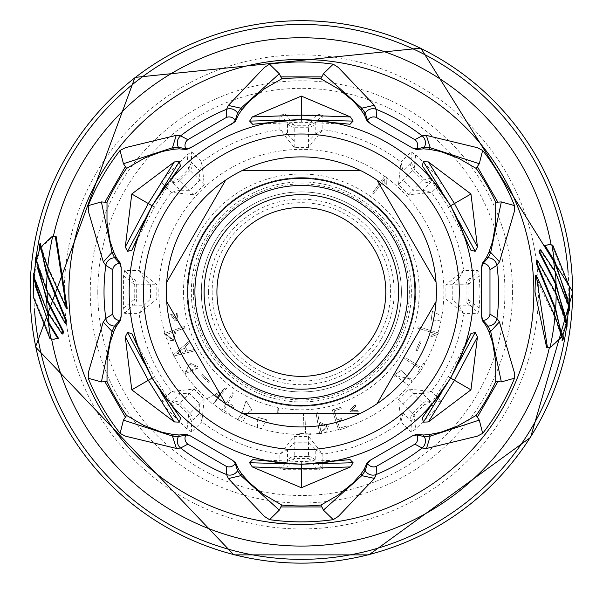 <?xml version="1.0" encoding="UTF-8"?>
<svg xmlns="http://www.w3.org/2000/svg" width="603" height="603" viewBox="0 0 603 603"><rect width="100%" height="100%" fill="white"/><g stroke="black" fill="none" stroke-linecap="round" stroke-linejoin="round"><path stroke-width="0.45" stroke-dasharray="3.02 2.26" d="M208.563 291.92A92.802 92.802 0 0 0 347.765 372.292A92.802 92.802 0 0 0 347.765 211.555A92.802 92.802 0 0 0 208.563 291.92M212.143 291.92A89.229 89.229 0 0 0 345.979 369.194A89.229 89.229 0 0 0 345.979 214.645A89.229 89.229 0 0 0 212.143 291.92M193.39 291.92A107.982 107.982 0 0 0 355.355 385.438A107.982 107.982 0 0 0 355.355 198.41A107.982 107.982 0 0 0 193.39 291.92M33.316 282.347L34.032 282.347L33.972 273.031M34.122 280.681L33.406 280.681M33.022 275.367L33.745 275.367M34.032 282.347L33.956 296.397L50.78 338.713L49.981 338.713M569.707 308.472L568.991 308.472L568.765 310.816M569.42 301.5L568.704 301.5L568.614 303.158L569.33 303.158M568.614 303.158L568.991 308.472M568.704 301.5L568.78 287.443L551.949 245.135L552.755 245.135M35.366 258.815L36.09 258.815L36.466 257.006M35.502 263.345L36.225 263.345L36.09 258.815M33.67 276.95L34.386 276.95L36.225 263.345M40.68 247.185L41.426 247.185L52.461 236.881L56.102 236.353M39.406 244.931L40.152 244.931A182.166 119.281 -0 0 1 40.74 243.582M39.67 249.303L40.409 249.303L40.152 244.931M36.12 260.413L36.851 260.413L40.409 249.303M563.33 338.909L562.584 338.909A182.166 119.281 180 0 1 561.996 340.265L561.468 333.655M563.066 334.544L562.32 334.544L562.584 338.909M566.616 323.427L565.885 323.427L562.32 334.544M567.37 325.032L566.647 325.032L566.262 326.841M567.235 320.495L566.503 320.495L566.647 325.032M569.066 306.889L568.343 306.889L566.503 320.495M568.742 310.357L568.456 305.842A267.453 267.453 0 0 1 567.355 319.869M33.994 273.483L34.281 278.006A267.453 267.453 0 0 1 35.381 263.971M64.325 291.92A237.039 237.039 0 0 0 301.364 528.959A237.039 237.039 0 0 0 538.411 291.92A237.039 237.039 0 0 0 301.364 54.881A237.039 237.039 0 0 0 64.325 291.92M172.722 339.466L166.36 334.477L174.682 331.56L166.36 334.477L172.722 339.466L174.682 331.56L172.722 339.466M176.8 353.78L186.01 351.481L184.081 347.682L176.8 353.78L184.081 347.682L186.01 351.481L176.8 353.78M190.299 363.202L197.641 366.616L190.299 363.202M265.591 419.469L258.77 417.57L265.591 419.469M326.909 426.668L320.924 432.117L319.439 423.427L320.924 432.117L326.909 426.668L319.439 423.427L326.909 426.668M432.185 312.806L431.085 319.786L432.185 312.806M408.653 389.056L422.861 403.309L412.761 413.417A7.146 7.01 -45 0 0 411.291 421.459L403.083 413.228L403 403.656A1370.694 219.371 -45 0 1 413.1 393.548L422.673 393.638L430.904 401.847A7.146 7.01 -45 0 0 422.861 403.309L424.248 404.703L438.539 406.188L441.449 401.666L431.296 391.468L408.653 389.056L398.5 399.209L400.912 421.851L411.118 432.004L415.633 429.095L438.539 406.188M441.449 401.666L430.904 401.847L424.248 404.703L414.148 414.804L411.291 421.459L411.118 432.004M398.5 399.209L414.148 414.804L415.633 429.095M308.548 436.466L308.51 456.599L294.226 456.599A7.146 7.01 0 0 0 287.495 461.25L287.51 449.619L294.226 442.79A1370.694 219.371 0 0 1 308.51 442.79L315.218 449.619L315.241 461.25A7.146 7.01 0 0 0 308.51 456.599L308.51 458.559L317.562 469.714L322.816 468.576L322.854 454.187L308.548 436.466L294.189 436.466L279.882 454.187L279.92 468.576L285.174 469.714L317.562 469.714M322.816 468.576L315.241 461.25L308.51 458.559L294.226 458.559L287.495 461.25L279.92 468.576M294.189 436.466L294.226 458.559L285.174 469.714M204.236 399.209L189.975 413.417L179.875 403.309A7.146 7.01 45 0 0 171.825 401.847L180.063 393.638L189.636 393.548A1370.694 219.371 45 0 1 199.736 403.656L199.653 413.228L191.445 421.459A7.146 7.01 45 0 0 189.975 413.417L188.588 414.804L187.096 429.095L191.618 432.004L201.824 421.851L204.236 399.209L194.083 389.056L171.433 391.468L161.287 401.666L164.197 406.188L187.096 429.095M191.618 432.004L191.445 421.459L188.588 414.804L178.488 404.703L171.825 401.847L161.287 401.666M194.083 389.056L178.488 404.703L164.197 406.188M124.708 313.372L132.042 305.789L134.733 299.065L136.693 299.065L136.693 284.774A7.146 7.01 90 0 0 132.042 278.051L143.665 278.066L150.494 284.774A1370.694 219.371 90 0 1 150.494 299.065L143.665 305.774L132.042 305.789A7.146 7.01 90 0 0 136.693 299.065L156.825 299.103L156.825 284.744L139.105 270.43L124.708 270.476L123.57 275.729L123.57 308.118L124.708 313.372L139.105 313.409L156.825 299.103M123.57 275.729L134.733 284.774L156.825 284.744M123.57 308.118L134.733 299.065L134.733 284.774L132.042 278.051L124.708 270.476M194.083 194.792L179.875 180.531L189.975 170.423A7.146 7.01 135 0 0 191.445 162.38L199.653 170.611L199.736 180.184A1370.694 219.371 135 0 1 189.636 190.292L180.063 190.209L171.825 182A7.146 7.01 135 0 0 179.875 180.531L178.488 179.144L164.197 177.651L161.287 182.174L171.433 192.38L194.083 194.792L204.236 184.639L201.824 161.988L191.618 151.843L187.096 154.752L164.197 177.651M161.287 182.174L171.825 182L178.488 179.144L188.588 169.036L191.445 162.38L191.618 151.843M204.236 184.639L188.588 169.036L187.096 154.752M294.189 147.373L294.226 127.248L308.51 127.248A7.146 7.01 180 0 0 315.241 122.597L315.218 134.22L308.51 141.049A1370.694 219.371 180 0 1 294.226 141.049L287.51 134.22L287.495 122.597A7.146 7.01 180 0 0 294.226 127.248L294.226 125.281L285.174 114.125L279.92 115.263L279.882 129.66L294.189 147.373L308.548 147.373L322.854 129.66L322.816 115.263L317.562 114.125L285.174 114.125M279.92 115.263L287.495 122.597L294.226 125.281L308.51 125.281L315.241 122.597L322.816 115.263M308.548 147.373L308.51 125.281L317.562 114.125M398.5 184.639L412.761 170.423L422.861 180.531A7.146 7.01 -135 0 0 430.904 182L422.673 190.209L413.1 190.292A1370.694 219.371 -135 0 1 403 180.184L403.083 170.611L411.291 162.38A7.146 7.01 -135 0 0 412.761 170.423L414.148 169.036L415.633 154.752L411.118 151.843L400.912 161.988L398.5 184.639L408.653 194.792L431.296 192.38L441.449 182.174L438.539 177.651L415.633 154.752M411.118 151.843L411.291 162.38L414.148 169.036L424.248 179.144L430.904 182L441.449 182.174M408.653 194.792L424.248 179.144L438.539 177.651M478.021 270.476L470.694 278.051L468.003 284.774L466.044 284.774L466.044 299.065A7.146 7.01 -90 0 0 470.694 305.789L459.064 305.774L452.235 299.065A1370.694 219.371 -90 0 1 452.235 284.774L459.064 278.066L470.694 278.051A7.146 7.01 -90 0 0 466.044 284.774L445.911 284.744L445.911 299.103L463.632 313.409L478.021 313.372L479.159 308.118L480.078 291.92L479.159 275.729L478.021 270.476L463.632 270.43L445.911 284.744M479.159 308.118L468.003 299.065L470.694 305.789L478.021 313.372M479.159 275.729L468.003 284.774L468.003 299.065L445.911 299.103M97.784 291.92A203.58 203.58 0 0 0 301.364 495.5A203.58 203.58 0 0 0 504.945 291.92A203.58 203.58 0 0 0 301.364 88.34A203.58 203.58 0 0 0 97.784 291.92M208.231 382.423L209.279 381.45L202.789 374.425L201.741 375.39L208.231 382.423L201.741 375.39L202.789 374.425L209.279 381.45L208.231 382.423M277.342 413.703L278.82 413.975L278.639 408.329L277.161 408.088L277.342 413.703L277.161 408.088L278.639 408.329L278.82 413.975L277.342 413.703M355.808 406.196L355.167 404.794L349.883 410.266L350.599 411.826L358.34 411.751L357.715 410.379L351.587 410.439L355.808 406.196L351.587 410.439L357.715 410.379L358.34 411.751L350.599 411.826L349.883 410.266L355.167 404.794L355.808 406.196M421.12 342.15L419.824 341.562L415.897 350.29L417.201 350.878L421.12 342.15L417.201 350.878L415.897 350.29L419.824 341.562L421.12 342.15M175.104 320.894L176.792 320.532L178.043 313.047L176.543 313.372L175.631 319.273L172.036 314.306L170.559 314.638L175.104 320.894L170.559 314.638L172.036 314.306L175.631 319.273L176.543 313.372L178.043 313.047L176.792 320.532L175.104 320.894M164.423 333.504L173.234 340.883L176.106 331.062L184.917 327.979L184.405 326.509L164.423 333.504L167.054 339.655L173.234 340.883L176.106 331.062L184.917 327.979L184.405 326.509L164.423 333.504M173.574 356.087L194.611 350.856L193.955 349.559L187.563 351.097L185.242 346.529L190.239 342.233L189.546 340.899L173.053 355.061L173.574 356.087L194.611 350.856L193.955 349.559L187.563 351.097L185.242 346.529L190.239 342.233L189.546 340.899L173.053 355.061L173.574 356.087M188.98 364.114L198.462 367.883L184.254 374.109L185.543 373.212L188.98 364.114L198.462 367.883L183.614 372.247L184.254 374.109L185.543 373.212L188.98 364.114M206.912 398.673L226.645 388.257L212.927 404.432L224.489 388.438L218.572 395.643L216.243 393.729L215.279 394.912L218.806 397.814L215.279 394.912L216.243 393.729L218.572 395.643L224.489 388.438L212.927 404.432L206.912 398.673A142.542 142.542 0 0 1 184.691 373.807M229.163 415.392L229.954 414.103L223.675 410.236L227.482 404.055L233.399 407.703L234.198 406.399L228.281 402.759L234.009 393.45L232.728 392.666L221.603 410.733L229.163 415.392L229.954 414.103L223.675 410.236L227.482 404.055L233.399 407.703L234.198 406.399L228.281 402.759L234.009 393.45L232.728 392.666L221.603 410.733L229.163 415.392M247.019 413.937L251.76 409.942L246.032 400.671L242.233 412.595L237.348 419.922L247.019 413.937L251.76 409.942L246.032 400.671L242.233 412.595L237.348 419.922L242.64 421.806L247.019 413.937M267.039 419.884L257.323 417.329L267.039 419.884L257.323 417.329L257.391 427.512L261.28 428.71L267.039 419.884M310.349 434.688L310.289 433.135L305.623 433.293L304.937 413.696L303.437 413.748L304.116 433.346L299.382 433.512L299.442 435.072L310.349 434.688L310.289 433.135L305.623 433.293L304.937 413.696L303.437 413.748L304.116 433.346L299.382 433.512L299.442 435.072L310.349 434.688M319.65 433.866L328.394 426.396L319.183 421.942L317.608 412.738L316.07 413.002L319.65 433.866L326.148 432.291L328.394 426.396L319.183 421.942L317.608 412.738L316.07 413.002L319.65 433.866M341.26 408.63L340.838 407.274L332.313 409.934L338.622 430.097L347.14 427.429L346.695 425.989L339.61 428.205L337.454 421.309L341.863 419.929L341.411 418.49L337.002 419.869L334.175 410.847L341.26 408.63L334.175 410.847L337.002 419.869L341.411 418.49L341.863 419.929L337.454 421.309L339.61 428.205L346.695 425.989L347.14 427.429L338.622 430.097L332.313 409.934L340.838 407.274L341.26 408.63M409.859 379.581L401.553 370.182L393.495 375.496L394.151 376.551L395.071 375.435L411.389 379.189L410.824 378.405L409.859 379.581L401.553 370.182L393.495 375.496L394.151 376.551L395.071 375.435L408.887 385.505L411.857 381.978L410.824 378.405L409.859 379.581M424.821 364.189L423.502 363.36L421.03 367.325L404.387 356.946L403.588 358.227L420.231 368.606L417.728 372.624L419.047 373.445L424.821 364.189L423.502 363.36L421.03 367.325L404.387 356.946L403.588 358.227L420.231 368.606L417.728 372.624L419.047 373.445L424.821 364.189M438.441 332.946L418.128 326.69L417.698 328.138L435.472 333.61L431.288 335.185L430.746 336.934L438.027 334.273L438.441 332.946L418.128 326.69L417.698 328.138L435.472 333.61L431.288 335.185L430.746 336.934L438.027 334.273L438.441 332.946M432.426 311.321L431.039 321.271L432.426 311.321L431.039 321.271L441.11 320.027L441.856 316.017L432.426 311.321M385.061 175.872L372.496 193.013L373.717 193.887L384.722 178.895L384.835 183.365L386.312 184.45L386.184 176.694L385.061 175.872L372.496 193.013L373.717 193.887L384.722 178.895L384.835 183.365L386.312 184.45L386.184 176.694L385.061 175.872M415.678 291.92A114.306 114.306 0 0 1 301.364 406.234A114.306 114.306 0 0 1 187.058 291.92A114.306 114.306 0 0 1 301.364 177.614A114.306 114.306 0 0 1 415.678 291.92A114.306 114.306 0 0 0 301.364 177.614A114.306 114.306 0 0 0 187.058 291.92A114.306 114.306 0 0 0 301.364 406.234A114.306 114.306 0 0 0 415.678 291.92A114.306 114.306 0 0 0 301.364 177.614A114.306 114.306 0 0 0 187.058 291.92A114.306 114.306 0 0 0 301.364 406.234A114.306 114.306 0 0 0 415.678 291.92M401.387 291.92A100.023 100.023 0 0 1 251.361 378.541A100.023 100.023 0 0 1 251.361 205.299A100.023 100.023 0 0 1 401.387 291.92A100.023 100.023 0 0 0 301.364 191.905A100.023 100.023 0 0 0 201.349 291.92A100.023 100.023 0 0 0 301.364 391.942A100.023 100.023 0 0 0 401.387 291.92M562.056 336.662L561.303 336.662L550.268 346.966L546.635 347.486M54.376 339.233L50.78 338.713M62.818 333.956L47.132 310.545L34.386 276.95M65.976 323.427L47.207 289.968L36.851 260.421M40.929 246.702L41.29 250.305M67.257 308.6L47.758 266.149L41.426 247.185M548.361 244.614L551.949 245.127M539.919 249.883L555.604 273.302L568.343 306.889M536.76 260.413L555.529 293.872L565.885 323.427M535.479 275.239L542.527 291.92L554.979 317.691L561.303 336.662M152.039 205.706L154.436 207.093L152.039 205.706M450.697 378.134L448.293 376.747L450.697 378.134M152.039 378.141L154.436 376.754L152.039 378.141M450.697 205.706L448.293 207.093L450.697 205.706M301.364 119.492L301.364 122.258L301.364 119.492M301.364 464.355L301.364 461.581L301.364 464.355M186.99 149.476L186.259 149.529M235.6 121.037L235.087 121.753M436.391 291.92A135.027 135.027 0 0 1 233.851 408.857A135.027 135.027 0 0 1 233.851 174.983A135.027 135.027 0 0 1 436.391 291.92M377.048 180.093L436.052 282.294M242.361 170.468L360.368 170.468M166.684 282.294L225.688 180.093M225.688 403.746L166.684 301.545M360.368 413.372L242.361 413.372M436.052 301.545L377.048 403.746M385.814 291.92A84.443 84.443 0 0 1 259.147 365.056A84.443 84.443 0 0 1 259.147 218.791A84.443 84.443 0 0 1 385.814 291.92M33.142 293.239L33.866 293.239M569.586 290.601L568.87 290.601M51.654 236.881L52.469 236.881M567.25 320.826A267.453 267.453 0 0 1 566.526 326.841M34.635 311.54A267.453 267.453 0 0 1 33.949 296.397M35.479 263.014A267.453 267.453 0 0 1 36.203 257.006M568.101 272.3A267.453 267.453 0 0 1 568.78 287.443M512.482 291.92A211.118 211.118 0 0 1 195.809 474.749A211.118 211.118 0 0 1 195.809 109.09A211.118 211.118 0 0 1 512.482 291.92L512.482 291.92M422.673 393.638L431.296 391.468A163.677 163.677 0 0 0 463.632 313.409L459.064 305.774M315.218 449.619L322.854 454.187A163.677 163.677 0 0 0 400.912 421.851L403.083 413.228M199.653 413.228L201.824 421.851A163.677 163.677 0 0 0 279.882 454.187L287.51 449.619M143.665 305.774L139.105 313.409A163.677 163.677 0 0 0 171.433 391.468L180.063 393.638M180.063 190.209L171.433 192.38A163.677 163.677 0 0 0 139.105 270.43L143.665 278.066M287.51 134.22L279.882 129.66A163.677 163.677 0 0 0 201.824 161.988L199.653 170.611M403.083 170.611L400.912 161.988A163.677 163.677 0 0 0 322.854 129.66L315.218 134.22M459.064 278.066L463.632 270.43A163.677 163.677 0 0 0 431.296 192.38L422.673 190.209M386.199 177.365A142.542 142.542 0 0 1 441.856 316.017M441.11 320.02A142.542 142.542 -76 0 1 437.929 332.788M437.401 334.507A142.542 142.542 0 0 1 424.391 363.918M418.52 373.121A142.542 142.542 -50.8 0 1 411.864 381.978M408.887 385.505A142.542 142.542 0 0 1 346.996 426.962M338.449 429.555A142.542 142.542 -12.6 0 1 326.148 432.291M319.552 433.301A142.542 142.542 -5.5 0 1 310.326 434.183M299.42 434.454A142.542 142.542 0 0 1 261.28 428.71M257.391 427.512A142.542 142.542 0 0 1 242.64 421.806M237.582 419.394A142.542 142.542 28.5 0 1 229.419 414.97M221.896 410.251A142.542 142.542 38.2 0 1 213.289 403.995M183.614 372.247A142.542 142.542 59.5 0 1 174.026 355.974M173.415 354.752A142.542 142.542 67.2 0 1 167.054 339.655M164.966 333.308A142.542 142.542 0 0 1 384.744 176.31M183.485 291.92A117.879 117.879 0 0 0 360.308 394.008A117.879 117.879 0 0 0 360.308 189.832A117.879 117.879 0 0 0 183.485 291.92M191.347 291.92A110.025 110.025 0 0 1 356.381 196.638A110.025 110.025 0 0 1 356.381 387.201A110.025 110.025 0 0 1 191.347 291.92M551.074 346.966L550.268 346.966M47.207 289.968A254.172 254.172 0 0 0 47.2 291.249M48.383 267.37A254.172 254.172 0 0 0 48.263 268.659M47.969 311.766A254.172 254.172 0 0 0 48.074 313.047M554.76 272.081A254.172 254.172 0 0 0 554.654 270.792M555.529 293.872A254.172 254.172 0 0 0 555.536 292.591M554.345 316.469A254.172 254.172 0 0 0 554.474 315.188M160.978 191.581L152.25 205.827L144.29 220.494M441.75 392.259L450.486 378.013L458.461 363.323M144.29 363.353L152.25 378.013L160.986 392.267M458.453 220.51L450.486 205.827L441.75 191.581M318.067 120.178L301.364 119.733L284.684 120.17M284.661 463.669L301.364 464.106L318.045 463.669M180.501 165.946L154.436 207.093L131.823 250.26M422.228 417.894L448.3 376.754L470.958 333.474M131.831 333.602L154.436 376.754L180.591 418.015M470.898 250.237L448.3 207.093L422.145 165.833M350.034 124.263L301.364 122.258L252.672 124.263M252.702 459.584L301.364 461.581L350.057 459.576"/><path stroke-width="0.9" d="M33.406 280.681L33.248 273.031L33.564 278.089L48.496 323.306L57.692 338.321L53.577 339.233L49.981 338.713L33.255 296.895L33.406 280.681M569.33 303.158L569.481 310.816L569.172 305.751L555.363 262.411L545.037 245.519L549.16 244.614L552.755 245.127L569.481 286.945L569.33 303.158M33.248 273.031L33.994 273.483M62.049 333.956L47.343 312.007L33.67 276.95L35.502 263.345L35.743 257.006L46.687 300.279L62.998 331.997L63.767 331.997L62.818 333.956L62.049 333.956L62.998 331.997M65.222 323.427L46.559 290.209L36.12 260.421L39.67 249.303L39.406 244.931L39.994 243.582L46.348 273.234L65.644 320.344L66.39 320.344L65.976 323.427L65.222 323.427L65.644 320.344M52.619 236.64L55.295 236.353L66.511 308.6L47.712 267.619L40.68 247.185L51.654 236.881L52.619 236.64A254.813 254.813 0 0 0 47.712 267.619M35.743 257.006L36.466 257.006M39.994 243.582L40.74 243.582L40.929 246.702M569.481 310.816L568.765 310.816L568.742 310.357M540.687 249.883L555.386 271.832L569.066 306.889L567.235 320.495L566.993 326.841L556.041 283.561L539.73 251.843L538.969 251.843L539.919 249.883L540.687 249.883L539.73 251.843M537.507 260.413L556.177 293.631L566.616 323.427L563.066 334.544L563.33 338.909L562.735 340.265L555.627 308.736L537.092 263.496L536.338 263.496L536.76 260.413L537.507 260.413L537.092 263.496M562.735 340.265L561.996 340.265M566.993 326.841L566.262 326.841M550.109 347.2L547.441 347.486L536.218 275.239L555.016 316.228L562.056 336.662L551.074 346.966L550.109 347.2A254.813 254.813 0 0 0 555.016 316.228M57.692 338.321L53.833 339.225M35.087 285.377L48.165 321.429L58.483 338.321M36.994 266.224L47.32 299.97L63.767 331.997M41.29 250.305L47.14 273.234A170.257 120.389 -0 0 0 47.773 274.795L66.39 320.344M66.511 308.6L67.257 308.6L56.102 236.353L55.295 236.353M545.037 245.519L548.896 244.614M567.642 298.47L554.572 262.411L544.253 245.519M565.742 317.623L555.408 283.87L538.969 251.843M561.468 333.655L555.597 310.613A170.257 120.389 180 0 0 554.956 309.053L536.338 263.496M536.218 275.239L535.479 275.239L534.997 291.92L546.635 347.486L547.441 347.486M501.334 201.922L490.684 252.386L488.784 252.604L492.545 241.697L495.643 223.6L495.726 202.291L501.334 201.922L514.51 205.615L514.269 211.706L499.51 261.815L496.917 265.395L489.975 269.737L489.975 314.11L496.917 318.444L499.405 321.889L514.261 372.149L514.532 378.187L501.342 381.918L490.684 331.462L499.405 321.889M323.412 73.739L361.785 108.201L361.024 109.95L353.456 101.244L339.338 89.508L320.924 78.789L323.412 73.739L333.195 64.174L338.343 67.438L374.365 105.269L376.174 109.301L376.46 117.487L414.887 139.67L422.115 135.833L426.344 135.404L477.29 147.66L482.656 150.448L479.295 163.737L477.312 166.616L497.852 202.193M264.4 67.438L269.496 64.182L279.317 73.739L240.951 108.201L228.303 105.435L264.4 67.438M123.442 163.737L172.466 147.743L173.611 149.273L162.282 151.474L145.059 157.828L126.562 168.418A214.027 214.027 0 0 0 107.01 202.291L104.877 202.201L125.416 166.616L123.442 163.737L120.05 150.486L125.447 147.652L176.219 135.374L180.621 135.833L187.85 139.67L226.276 117.487L226.562 109.301L228.303 105.435M88.475 211.698L88.204 205.653L101.394 201.922L112.052 252.386L103.332 261.951L88.475 211.698M101.394 381.918L112.052 331.462L113.944 331.235L110.191 342.15L107.085 360.24L107.01 381.548L101.394 381.918L88.219 378.232L88.468 372.134L103.219 322.025L105.811 318.444L112.753 314.11L112.753 269.737L105.811 265.395L103.332 261.951M279.325 510.1L240.951 475.639L241.705 473.89L249.273 482.596L263.39 494.332L281.812 505.058A214.027 214.027 0 0 0 320.924 505.058L321.912 506.95L280.825 506.95L279.325 510.1L269.541 519.665L264.385 516.402L228.364 478.571L226.562 474.538L226.276 466.353L187.85 444.17L180.621 448.014L176.393 448.436L125.439 436.18L120.08 433.391L123.442 420.103L125.424 417.223L104.877 381.646M479.295 420.103L430.263 436.105L429.125 434.575L440.454 432.374L457.669 426.012L476.166 415.422L479.295 420.103L482.686 433.353L477.282 436.188L426.509 448.466L422.115 448.014L414.887 444.17L376.46 466.353L376.174 474.538L374.433 478.413L338.336 516.409L333.24 519.658L323.412 510.1L321.912 506.95M489.975 314.11A7.146 7.017 115.1 0 1 482.995 320.404L488.159 326.065L490.684 331.462L488.784 331.258L486.335 326.14L482.234 320.404L481.578 316.176L482.995 320.404L482.234 320.404M477.312 417.223L497.852 381.646L501.342 381.918M376.46 466.353A7.146 7.017 175.1 0 1 367.513 463.458L365.199 470.762A8.932 8.736 -155.6 0 0 376.174 474.538A197.347 197.347 0 0 0 422.115 448.014A8.932 8.736 -84.4 0 0 424.331 436.617L430.263 436.105L426.509 448.466M423.479 435.004L424.331 436.617L416.846 434.967L416.469 434.318L423.479 435.004L429.125 434.575M414.887 444.17A7.146 7.017 -55.2 0 0 416.846 434.967L412.475 435.863L416.469 434.318M320.924 505.058L338.155 495.138L353.305 482.724L361.009 473.89L364.212 469.217L365.199 470.762L361.785 475.639L374.433 478.413M361.009 473.89L361.785 475.639L323.419 510.1M187.85 444.17A7.146 7.017 -124.9 0 1 185.882 434.974L178.405 436.617A8.932 8.736 -95.6 0 0 180.621 448.014A197.347 197.347 0 0 0 226.562 474.538A8.932 8.736 -24.4 0 0 237.537 470.762L240.951 475.639L228.364 478.571M238.509 469.217L237.537 470.762L235.223 463.458L235.6 462.803L238.509 469.217L241.705 473.89M226.276 466.353A7.146 7.017 4.8 0 0 235.223 463.458L232.261 460.112L235.6 462.803M186.259 434.318L185.882 434.974L190.262 435.863L186.259 434.318L179.249 434.997L178.405 436.617L172.466 436.097L176.393 448.444M107.01 381.548A214.027 214.027 0 0 0 126.57 415.429L143.77 425.386L162.094 432.306L173.596 434.559L172.481 436.067L123.449 420.103M112.753 269.737A7.146 7.017 -64.9 0 1 119.741 263.436L114.57 257.783A8.932 8.736 -35.6 0 0 105.811 265.395A197.347 197.347 0 0 0 105.811 318.444A8.932 8.736 35.6 0 0 114.57 326.065L112.052 331.462L103.219 322.025M116.402 326.133L114.57 326.065L119.741 320.404L120.494 320.404L116.402 326.133L113.944 331.235M112.753 314.11A7.146 7.017 64.8 0 0 119.741 320.404L121.165 316.108L121.173 267.672L120.494 263.436L116.402 257.7L113.952 252.589L112.052 252.386L114.57 257.783L116.402 257.7M104.877 202.201L101.394 201.922M226.276 117.487A7.146 7.017 -4.9 0 1 235.223 120.389L237.537 113.085A8.932 8.736 24.4 0 0 226.562 109.301A197.347 197.347 0 0 0 180.621 135.833A8.932 8.736 95.6 0 0 178.405 147.222L172.466 147.743L176.219 135.374M190.262 147.976L192.847 146.514L186.259 149.529L190.262 147.976L185.882 148.873L186.523 149.559M186.259 149.529L179.257 148.843L178.405 147.222L185.882 148.873A7.146 7.017 124.8 0 1 187.85 139.67M238.524 114.623L237.537 113.085L240.951 108.201L241.728 109.95L238.524 114.623L235.6 121.037L235.223 120.389L232.261 123.728L235.494 121.286M321.904 76.898L280.825 76.898L279.317 73.739M414.887 139.67A7.146 7.017 55.1 0 1 416.846 148.873L424.331 147.222A8.932 8.736 84.4 0 0 422.115 135.833A197.347 197.347 0 0 0 376.174 109.301A8.932 8.736 155.6 0 0 365.199 113.085L361.785 108.201L374.365 105.269M364.22 114.63L365.199 113.085L367.513 120.389L367.129 121.037L364.22 114.63L361.024 109.95M376.46 117.487A7.146 7.017 -175.2 0 0 367.513 120.389L370.521 123.773L412.467 147.991M479.287 163.737L430.263 147.735L429.14 149.28L423.487 148.843L424.331 147.222L430.263 147.735L426.344 135.404M486.335 326.14L488.159 326.065A8.932 8.736 144.4 0 0 496.917 318.444A197.347 197.347 0 0 0 496.917 265.395A8.932 8.736 -144.4 0 0 488.159 257.783L490.684 252.386L499.51 261.815M486.335 257.707L488.159 257.783L482.995 263.436L482.234 263.436L486.335 257.707L488.784 252.604M489.975 269.737A7.146 7.017 -115.2 0 0 482.995 263.436L481.563 267.732L481.563 316.228M125.281 246.944L148.293 203.543L131.778 194.008L174.373 161.913L179.302 161.71L180.493 165.946L152.039 205.706L131.831 250.268L127.565 251.315L125.281 246.944L131.778 194.008M174.373 161.913L148.293 203.543L152.25 205.827M477.455 336.896L454.443 380.297L470.958 389.832L428.364 421.927L423.434 422.138L422.236 417.902L450.697 378.134L470.973 333.482L475.172 332.524L477.455 336.896L470.958 389.832M428.364 421.927L454.443 380.297L450.486 378.013M174.373 421.934L148.293 380.297L131.778 389.832L125.281 336.896L127.565 332.524L131.831 333.58L152.039 378.141L180.576 418.022L179.302 422.138L174.373 421.934L131.778 389.832M125.281 336.896L148.293 380.297L152.25 378.013M428.364 161.913L454.443 203.543L470.958 194.008L477.455 246.944L475.172 251.315L470.905 250.23L450.697 205.706L422.16 165.817L423.434 161.71L428.364 161.913L470.951 194.008M477.455 246.944L454.443 203.543L450.486 205.827M252.273 116.937L301.364 115.165L301.364 96.096L350.456 116.937L353.102 121.105L350.034 124.256L301.364 119.492L252.672 124.271L249.627 121.105L252.273 116.937L301.364 96.096M350.456 116.937L301.364 115.165L301.364 119.733M350.464 466.91L301.364 468.674L301.364 487.744L252.273 466.91L249.634 462.742L252.702 459.584L301.364 464.355L350.057 459.569L353.102 462.742L350.464 466.91L301.372 487.744M252.273 466.91L301.364 468.674L301.364 464.106M476.166 415.422A214.027 214.027 0 0 0 495.726 381.548L497.852 381.646M495.726 381.548L495.749 361.672L492.583 342.346L488.784 331.258M370.483 460.097L412.452 435.863M367.513 463.458L370.468 460.112L367.129 462.803L367.513 463.458M364.212 469.217L367.129 462.803M281.812 505.058L280.825 506.95M190.269 435.848L232.268 460.097M173.596 434.559L179.249 434.997M126.57 415.429L125.424 417.223M120.494 320.404L121.158 316.168M120.494 263.436L119.741 263.436L121.158 267.672M107.01 202.291L106.987 222.168L110.153 241.501L113.952 252.589M126.562 168.418L125.416 166.616M179.257 148.843L173.611 149.273M235.087 121.753L192.847 146.514M229.811 125.175L232.261 123.728M320.924 78.789A214.027 214.027 0 0 0 281.805 78.789L280.825 76.898M281.805 78.789L264.581 88.709L249.423 101.116L241.728 109.95M367.129 121.037L370.476 123.728M416.846 148.873L412.475 147.976L416.469 149.529L416.846 148.873M423.487 148.843L416.469 149.529M495.726 202.291A214.027 214.027 0 0 0 476.166 168.418L477.312 166.616M476.166 168.418L458.966 158.461L440.642 151.534L429.14 149.28M482.234 263.436L481.578 267.672M377.048 180.093A135.027 135.027 0 0 1 360.368 413.372A135.027 135.027 0 0 1 166.684 282.294A135.027 135.027 0 0 1 377.048 180.093L436.052 282.294M398.628 291.92A97.264 97.264 0 0 1 301.364 389.184A97.264 97.264 0 0 1 204.108 291.92A97.264 97.264 0 0 1 301.364 194.663A97.264 97.264 0 0 1 398.628 291.92M407.816 291.92A106.452 106.452 0 0 1 248.142 384.111A106.452 106.452 0 0 1 248.142 199.736A106.452 106.452 0 0 1 407.816 291.92M216.922 291.92A84.443 84.443 0 0 0 301.364 376.37A84.443 84.443 0 0 0 385.814 291.92A84.443 84.443 0 0 0 301.364 207.477A84.443 84.443 0 0 0 216.922 291.92M414.962 291.92A113.598 113.598 0 0 1 244.569 390.299A113.598 113.598 0 0 1 244.569 193.548A113.598 113.598 0 0 1 414.962 291.92M377.048 403.746L436.052 301.545M242.361 413.372L360.368 413.372M166.684 301.545L225.688 403.746M242.361 170.468L360.368 170.468M225.688 180.093L166.684 282.294M48.496 323.306A254.813 254.813 0 0 0 50.931 338.946M33.255 296.895A268.162 268.162 0 0 1 33.564 278.089M46.687 300.279A254.813 254.813 0 0 0 47.343 312.007M47.109 275.104A254.813 254.813 0 0 0 46.559 290.209M554.24 260.541A254.813 254.813 0 0 0 551.805 244.893M569.481 286.945A268.162 268.162 0 0 1 569.172 305.751M556.041 283.561A254.813 254.813 0 0 0 555.386 271.832M555.627 308.736A254.813 254.813 0 0 0 556.177 293.631M572.586 291.92A271.214 271.214 0 0 1 165.757 526.803A271.214 271.214 0 0 1 165.757 57.044A271.214 271.214 0 0 1 572.586 291.92M567.355 319.869A267.453 267.453 0 0 1 567.25 320.826M566.526 326.841A267.453 267.453 0 0 1 34.635 311.54M35.381 263.971A267.453 267.453 0 0 1 35.479 263.014M36.203 257.006A267.453 267.453 0 0 1 568.101 272.3M47.2 291.249A254.172 254.172 0 0 0 47.32 299.97M48.263 268.659A254.172 254.172 0 0 0 47.773 274.795M551.127 244.773A254.172 254.172 0 0 0 53.305 236.519M48.074 313.047A254.172 254.172 0 0 0 49.099 322.989M554.654 270.792A254.172 254.172 0 0 0 553.629 260.85M555.536 292.591A254.172 254.172 0 0 0 555.408 283.87M554.474 315.188A254.172 254.172 0 0 0 554.956 309.053M51.609 339.067A254.172 254.172 0 0 0 549.423 347.328M533.859 291.92A232.494 232.494 0 0 1 185.121 493.269A232.494 232.494 0 0 1 185.121 90.578A232.494 232.494 0 0 1 533.859 291.92M514.51 205.615A229.954 229.954 57.1 0 0 482.656 150.448M333.195 64.174A229.954 229.954 -2.9 0 0 269.496 64.182M120.05 150.486A229.954 229.954 -62.9 0 0 88.204 205.653M88.219 378.232A229.954 229.954 -122.9 0 0 120.08 433.391M269.541 519.665A229.954 229.954 177.1 0 0 333.24 519.658M482.686 433.353A229.954 229.954 117.1 0 0 514.532 378.187M144.29 220.494L127.565 251.315M160.978 191.581L179.302 161.71M458.461 363.323L475.172 332.524M441.75 392.259L423.434 422.138M160.986 392.267L179.302 422.138M144.29 363.353L127.565 332.524M441.75 191.581L423.434 161.71M458.453 220.51L475.172 251.315M284.684 120.17L249.627 121.105M318.067 120.178L353.102 121.105M318.045 463.669L353.102 462.742M284.661 463.669L249.634 462.742M473.559 291.92A172.194 172.194 0 0 1 215.271 441.049A172.194 172.194 0 0 1 215.271 142.798A172.194 172.194 0 0 1 473.559 291.92M459.282 291.92A157.918 157.918 0 0 0 222.409 155.159A157.918 157.918 0 0 0 222.409 428.68A157.918 157.918 0 0 0 459.282 291.92M572.85 291.92L530.587 437.386L368.885 554.873L233.851 554.873L35.524 346.974L134.974 77.41L420.804 48.127L572.85 291.92M132.042 249.838L131.823 250.26M132.042 334.002L131.823 333.58M253.147 124.241L252.672 124.263M349.582 459.599L350.057 459.576"/></g></svg>
